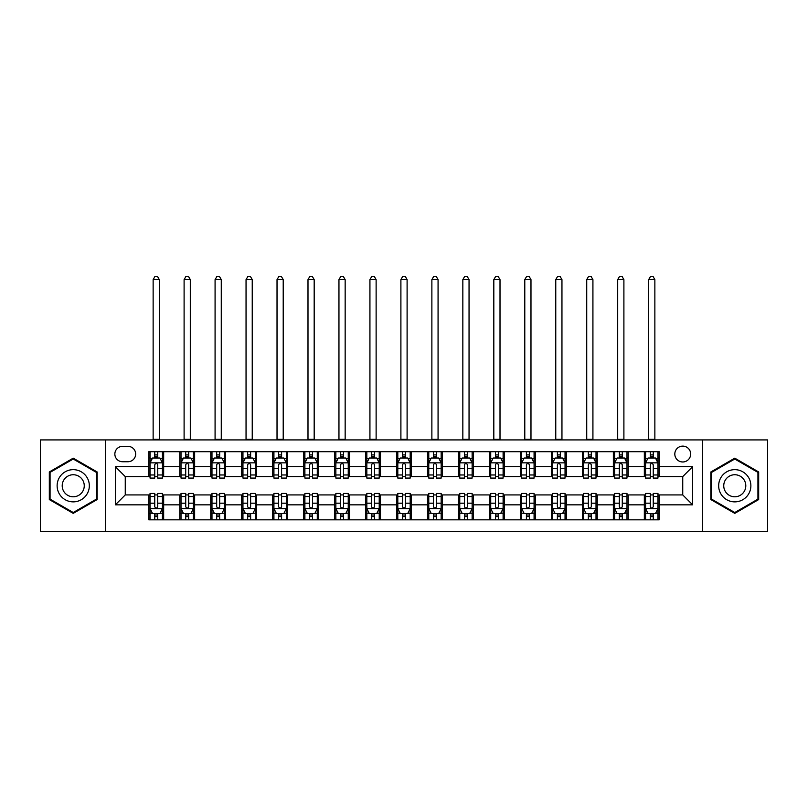 <?xml version="1.0" encoding="UTF-8"?>
<svg xmlns="http://www.w3.org/2000/svg" width="808" height="808" viewBox="0 0 808 808"><rect width="100%" height="100%" fill="white"/><g stroke="black" fill="none" stroke-linecap="round" stroke-linejoin="round"><path stroke-width="1.21" d="M682.74 446.117A7.928 7.928 0 0 0 674.811 454.046A7.928 7.928 0 0 0 682.74 461.974A7.928 7.928 0 0 0 690.668 454.046A7.928 7.928 0 0 0 682.74 446.117M702.556 531.603L767.6 531.603L767.6 439.926L702.556 439.926L702.556 531.603L105.444 531.603L105.444 439.926L40.4 439.926L40.4 531.603L105.444 531.603M122.533 461.732L127.987 461.732A7.676 7.676 0 0 0 135.663 454.046A7.676 7.676 0 0 0 127.987 446.37L122.533 446.37A7.676 7.676 0 0 0 114.857 454.046A7.676 7.676 0 0 0 122.533 461.732M702.556 439.926L105.444 439.926M148.803 504.838L115.352 504.838L115.352 466.681L148.803 466.681L148.803 476.599L125.26 476.599L125.26 494.93L148.803 494.93L148.803 519.827L659.197 519.827L659.197 494.93L682.74 494.93L682.74 476.599L659.197 476.599L659.197 466.681L692.648 466.681L692.648 504.838L659.197 504.838M659.197 466.681L659.197 451.692L148.803 451.692L148.803 466.681M644.34 451.692L644.34 476.599L645.572 476.599M650.278 476.599L653.258 476.599M657.965 476.599L659.197 476.599M644.34 476.599L626.988 476.599M613.363 451.692L613.363 476.599L614.605 476.599M619.312 476.599L622.281 476.599M613.363 476.599L596.021 476.599M582.396 451.692L582.396 476.599L583.629 476.599M588.335 476.599L591.315 476.599M582.396 476.599L565.045 476.599M551.42 451.692L551.42 476.599L552.662 476.599M557.369 476.599L560.338 476.599M551.42 476.599L534.078 476.599M520.453 451.692L520.453 476.599L521.685 476.599M526.402 476.599L529.371 476.599M520.453 476.599L503.111 476.599M489.476 451.692L489.476 476.599L490.719 476.599M495.425 476.599L498.405 476.599M489.476 476.599L472.135 476.599M458.51 451.692L458.51 476.599L459.752 476.599M464.459 476.599L467.428 476.599M458.51 476.599L441.168 476.599M427.533 451.692L427.533 476.599L428.775 476.599M433.482 476.599L436.461 476.599M427.533 476.599L410.191 476.599M396.566 451.692L396.566 476.599L397.809 476.599M402.515 476.599L405.485 476.599M396.566 476.599L379.225 476.599M365.6 451.692L365.6 476.599L366.832 476.599M371.539 476.599L374.518 476.599M365.6 476.599L348.248 476.599M334.623 451.692L334.623 476.599L335.865 476.599M340.572 476.599L343.541 476.599M334.623 476.599L317.281 476.599M303.656 451.692L303.656 476.599L304.889 476.599M309.595 476.599L312.575 476.599M303.656 476.599L286.315 476.599M272.68 451.692L272.68 476.599L273.922 476.599M278.629 476.599L281.598 476.599M272.68 476.599L255.338 476.599M241.713 451.692L241.713 476.599L242.956 476.599M247.662 476.599L250.632 476.599M241.713 476.599L224.371 476.599M210.737 451.692L210.737 476.599L211.979 476.599M216.685 476.599L219.665 476.599M210.737 476.599L193.395 476.599M179.77 451.692L179.77 476.599L181.012 476.599M185.719 476.599L188.688 476.599M179.77 476.599L162.428 476.599M148.803 476.599L150.036 476.599M154.742 476.599L157.722 476.599M148.803 494.93L150.036 494.93M154.742 494.93L157.722 494.93M162.428 494.93L163.66 494.93L163.66 519.827M181.012 494.93L163.66 494.93M185.719 494.93L188.688 494.93M193.395 494.93L194.637 494.93L194.637 519.827M211.979 494.93L194.637 494.93M216.685 494.93L219.665 494.93M224.371 494.93L225.604 494.93L225.604 519.827M242.956 494.93L225.604 494.93M247.662 494.93L250.632 494.93M255.338 494.93L256.58 494.93L256.58 519.827M273.922 494.93L256.58 494.93M278.629 494.93L281.598 494.93M286.315 494.93L287.547 494.93L287.547 519.827M304.889 494.93L287.547 494.93M309.595 494.93L312.575 494.93M317.281 494.93L318.524 494.93L318.524 519.827M335.865 494.93L318.524 494.93M340.572 494.93L343.541 494.93M348.248 494.93L349.49 494.93L349.49 519.827M366.832 494.93L349.49 494.93M371.539 494.93L374.518 494.93M379.225 494.93L380.467 494.93L380.467 519.827M397.809 494.93L380.467 494.93M402.515 494.93L405.485 494.93M410.191 494.93L411.434 494.93L411.434 519.827M428.775 494.93L411.434 494.93M433.482 494.93L436.461 494.93M441.168 494.93L442.4 494.93L442.4 519.827M459.752 494.93L442.4 494.93M464.459 494.93L467.428 494.93M472.135 494.93L473.377 494.93L473.377 519.827M490.719 494.93L473.377 494.93M495.425 494.93L498.405 494.93M503.111 494.93L504.344 494.93L504.344 519.827M521.685 494.93L504.344 494.93M526.402 494.93L529.371 494.93M534.078 494.93L535.32 494.93L535.32 519.827M552.662 494.93L535.32 494.93M557.369 494.93L560.338 494.93M565.045 494.93L566.287 494.93L566.287 519.827M583.629 494.93L566.287 494.93M588.335 494.93L591.315 494.93M596.021 494.93L597.264 494.93L597.264 519.827M614.605 494.93L597.264 494.93M619.312 494.93L622.281 494.93M626.988 494.93L628.23 494.93L628.23 519.827M645.572 494.93L628.23 494.93M650.278 494.93L653.258 494.93M657.965 494.93L659.197 494.93M163.66 451.692L163.66 476.599M148.803 457.894L150.036 457.894M154.742 457.894L157.722 457.894M162.428 457.894L163.66 457.894M148.803 513.635L150.036 513.635M154.742 513.635L157.722 513.635M162.428 513.635L163.66 513.635M179.77 494.93L179.77 519.827M194.637 451.692L194.637 476.599M179.77 457.894L181.012 457.894M185.719 457.894L188.688 457.894M193.395 457.894L194.637 457.894M179.77 513.635L181.012 513.635M185.719 513.635L188.688 513.635M193.395 513.635L194.637 513.635M210.737 494.93L210.737 519.827M210.737 513.635L211.979 513.635M216.685 513.635L219.665 513.635M224.371 513.635L225.604 513.635M225.604 451.692L225.604 476.599M210.737 457.894L211.979 457.894M216.685 457.894L219.665 457.894M224.371 457.894L225.604 457.894M241.713 494.93L241.713 519.827M241.713 513.635L242.956 513.635M247.662 513.635L250.632 513.635M255.338 513.635L256.58 513.635M256.58 451.692L256.58 476.599M241.713 457.894L242.956 457.894M247.662 457.894L250.632 457.894M255.338 457.894L256.58 457.894M272.68 494.93L272.68 519.827M272.68 513.635L273.922 513.635M278.629 513.635L281.598 513.635M286.315 513.635L287.547 513.635M287.547 451.692L287.547 476.599M272.68 457.894L273.922 457.894M278.629 457.894L281.598 457.894M286.315 457.894L287.547 457.894M303.656 494.93L303.656 519.827M303.656 513.635L304.889 513.635M309.595 513.635L312.575 513.635M317.281 513.635L318.524 513.635M318.524 451.692L318.524 476.599M303.656 457.894L304.889 457.894M309.595 457.894L312.575 457.894M317.281 457.894L318.524 457.894M334.623 494.93L334.623 519.827M334.623 513.635L335.865 513.635M340.572 513.635L343.541 513.635M348.248 513.635L349.49 513.635M349.49 451.692L349.49 476.599M334.623 457.894L335.865 457.894M340.572 457.894L343.541 457.894M348.248 457.894L349.49 457.894M365.6 494.93L365.6 519.827M365.6 513.635L366.832 513.635M371.539 513.635L374.518 513.635M379.225 513.635L380.467 513.635M380.467 451.692L380.467 476.599M365.6 457.894L366.832 457.894M371.539 457.894L374.518 457.894M379.225 457.894L380.467 457.894M396.566 494.93L396.566 519.827M396.566 513.635L397.809 513.635M402.515 513.635L405.485 513.635M410.191 513.635L411.434 513.635M411.434 451.692L411.434 476.599M396.566 457.894L397.809 457.894M402.515 457.894L405.485 457.894M410.191 457.894L411.434 457.894M427.533 494.93L427.533 519.827M427.533 513.635L428.775 513.635M433.482 513.635L436.461 513.635M441.168 513.635L442.4 513.635M442.4 451.692L442.4 476.599M427.533 457.894L428.775 457.894M433.482 457.894L436.461 457.894M441.168 457.894L442.4 457.894M458.51 494.93L458.51 519.827M458.51 513.635L459.752 513.635M464.459 513.635L467.428 513.635M472.135 513.635L473.377 513.635M473.377 451.692L473.377 476.599M458.51 457.894L459.752 457.894M464.459 457.894L467.428 457.894M472.135 457.894L473.377 457.894M489.476 494.93L489.476 519.827M489.476 513.635L490.719 513.635M495.425 513.635L498.405 513.635M503.111 513.635L504.344 513.635M504.344 451.692L504.344 476.599M489.476 457.894L490.719 457.894M495.425 457.894L498.405 457.894M503.111 457.894L504.344 457.894M520.453 494.93L520.453 519.827M520.453 513.635L521.685 513.635M526.402 513.635L529.371 513.635M534.078 513.635L535.32 513.635M535.32 451.692L535.32 476.599M520.453 457.894L521.685 457.894M526.402 457.894L529.371 457.894M534.078 457.894L535.32 457.894M551.42 494.93L551.42 519.827M551.42 513.635L552.662 513.635M557.369 513.635L560.338 513.635M565.045 513.635L566.287 513.635M566.287 451.692L566.287 476.599M551.42 457.894L552.662 457.894M557.369 457.894L560.338 457.894M565.045 457.894L566.287 457.894M582.396 494.93L582.396 519.827M582.396 513.635L583.629 513.635M588.335 513.635L591.315 513.635M596.021 513.635L597.264 513.635M597.264 451.692L597.264 476.599M582.396 457.894L583.629 457.894M588.335 457.894L591.315 457.894M596.021 457.894L597.264 457.894M613.363 494.93L613.363 519.827M613.363 513.635L614.605 513.635M619.312 513.635L622.281 513.635M626.988 513.635L628.23 513.635M628.23 451.692L628.23 476.599M613.363 457.894L614.605 457.894M619.312 457.894L622.281 457.894M626.988 457.894L628.23 457.894M644.34 494.93L644.34 519.827M644.34 513.635L645.572 513.635M650.278 513.635L653.258 513.635M657.965 513.635L659.197 513.635M644.34 457.894L645.572 457.894M650.278 457.894L653.258 457.894M657.965 457.894L659.197 457.894M125.26 476.599L115.352 466.681M125.26 494.93L115.352 504.838M692.648 466.681L682.74 476.599M692.648 504.838L682.74 494.93M73.225 513.373L97.142 499.566L97.142 471.963L73.225 458.156L49.318 471.963L49.318 499.566L73.225 513.373M758.682 471.963L734.775 458.156L710.858 471.963L710.858 499.566L734.775 513.373L758.682 499.566L758.682 471.963M157.722 454.914L154.742 454.914M162.428 474.973L157.722 474.973L157.722 478.084L162.428 478.084L162.428 462.974L159.944 458.015L152.52 458.015L150.036 462.974L150.036 478.084L154.742 478.084L154.742 474.973L150.036 474.973M150.036 462.974L150.036 451.692M162.428 462.974L162.428 451.692M154.742 458.015L154.742 451.692M157.722 451.692L157.722 458.015M157.722 474.973L157.722 464.822C156.732 462.913 155.742 462.913 154.742 464.822L154.742 474.973M153.136 439.926L153.136 279.619L159.328 279.619L157.469 276.397L154.995 276.397L153.136 279.619M159.328 439.926L159.328 279.619M154.742 516.615L157.722 516.615M150.036 496.546L154.742 496.546L154.742 493.446L150.036 493.446L150.036 508.555L152.52 513.514L159.944 513.514L162.428 508.555L162.428 493.446L157.722 493.446L157.722 496.546L162.428 496.546M162.428 508.555L162.428 519.827M150.036 508.555L150.036 519.827M157.722 513.514L157.722 519.827M154.742 519.827L154.742 513.514M154.742 496.546L154.742 506.697C155.732 508.606 156.722 508.606 157.722 506.697L157.722 496.546M188.688 454.914L185.719 454.914M193.395 474.973L188.688 474.973L188.688 478.084L193.395 478.084L193.395 462.974L190.92 458.015L183.487 458.015L181.012 462.974L181.012 478.084L185.719 478.084L185.719 474.973L181.012 474.973M181.012 462.974L181.012 451.692M193.395 462.974L193.395 451.692M185.719 458.015L185.719 451.692M188.688 451.692L188.688 458.015M188.688 474.973L188.688 464.822C187.698 462.913 186.709 462.913 185.719 464.822L185.719 474.973M184.103 439.926L184.103 279.619L190.304 279.619L188.446 276.397L185.961 276.397L184.103 279.619M190.304 439.926L190.304 279.619M219.665 454.914L216.685 454.914M224.371 474.973L219.665 474.973L219.665 478.084L224.371 478.084L224.371 462.974L221.887 458.015L214.453 458.015L211.979 462.974L211.979 478.084L216.685 478.084L216.685 474.973L211.979 474.973M211.979 462.974L211.979 451.692M224.371 462.974L224.371 451.692M216.685 458.015L216.685 451.692M219.665 451.692L219.665 458.015M219.665 474.973L219.665 464.822C218.675 462.913 217.675 462.913 216.685 464.822L216.685 474.973M215.079 439.926L215.079 279.619L221.271 279.619L219.412 276.397L216.938 276.397L215.079 279.619M221.271 439.926L221.271 279.619M250.632 454.914L247.662 454.914M255.338 474.973L250.632 474.973L250.632 478.084L255.338 478.084L255.338 462.974L252.864 458.015L245.43 458.015L242.956 462.974L242.956 478.084L247.662 478.084L247.662 474.973L242.956 474.973M242.956 462.974L242.956 451.692M255.338 462.974L255.338 451.692M247.662 458.015L247.662 451.692M250.632 451.692L250.632 458.015M250.632 474.973L250.632 464.822C249.642 462.913 248.652 462.913 247.662 464.822L247.662 474.973M246.046 439.926L246.046 279.619L252.237 279.619L250.379 276.397L247.904 276.397L246.046 279.619M252.237 439.926L252.237 279.619M185.719 516.615L188.688 516.615M181.012 496.546L185.719 496.546L185.719 493.446L181.012 493.446L181.012 508.555L183.487 513.514L190.92 513.514L193.395 508.555L193.395 493.446L188.688 493.446L188.688 496.546L193.395 496.546M193.395 508.555L193.395 519.827M181.012 508.555L181.012 519.827M188.688 513.514L188.688 519.827M185.719 519.827L185.719 513.514M185.719 496.546L185.719 506.697C186.709 508.606 187.698 508.606 188.688 506.697L188.688 496.546M216.685 516.615L219.665 516.615M211.979 496.546L216.685 496.546L216.685 493.446L211.979 493.446L211.979 508.555L214.453 513.514L221.887 513.514L224.371 508.555L224.371 493.446L219.665 493.446L219.665 496.546L224.371 496.546M224.371 508.555L224.371 519.827M211.979 508.555L211.979 519.827M219.665 513.514L219.665 519.827M216.685 519.827L216.685 513.514M216.685 496.546L216.685 506.697C217.675 508.606 218.665 508.606 219.665 506.697L219.665 496.546M247.662 516.615L250.632 516.615M242.956 496.546L247.662 496.546L247.662 493.446L242.956 493.446L242.956 508.555L245.43 513.514L252.864 513.514L255.338 508.555L255.338 493.446L250.632 493.446L250.632 496.546L255.338 496.546M255.338 508.555L255.338 519.827M242.956 508.555L242.956 519.827M250.632 513.514L250.632 519.827M247.662 519.827L247.662 513.514M247.662 496.546L247.662 506.697C248.652 508.606 249.642 508.606 250.632 506.697L250.632 496.546M281.598 454.914L278.629 454.914M286.315 474.973L281.598 474.973L281.598 478.084L286.315 478.084L286.315 462.974L283.83 458.015L276.397 458.015L273.922 462.974L273.922 478.084L278.629 478.084L278.629 474.973L273.922 474.973M273.922 462.974L273.922 451.692M286.315 462.974L286.315 451.692M278.629 458.015L278.629 451.692M281.598 451.692L281.598 458.015M281.598 474.973L281.598 464.822C280.608 462.913 279.619 462.913 278.629 464.822L278.629 474.973M277.023 439.926L277.023 279.619L283.214 279.619L281.356 276.397L278.881 276.397L277.023 279.619M283.214 439.926L283.214 279.619M278.629 516.615L281.598 516.615M273.922 496.546L278.629 496.546L278.629 493.446L273.922 493.446L273.922 508.555L276.397 513.514L283.83 513.514L286.315 508.555L286.315 493.446L281.598 493.446L281.598 496.546L286.315 496.546M286.315 508.555L286.315 519.827M273.922 508.555L273.922 519.827M281.598 513.514L281.598 519.827M278.629 519.827L278.629 513.514M278.629 496.546L278.629 506.697C279.619 508.606 280.608 508.606 281.598 506.697L281.598 496.546M87.173 477.71A16.11 16.11 0 0 0 65.175 471.811A16.11 16.11 0 0 0 59.287 493.819A16.11 16.11 0 0 0 81.285 499.708A16.11 16.11 0 0 0 87.173 477.71M82.78 480.255A11.029 11.029 0 0 0 67.721 476.215A11.029 11.029 0 0 0 63.68 491.274A11.029 11.029 0 0 0 78.74 495.314A11.029 11.029 0 0 0 82.78 480.255M73.225 512.514L50.066 499.142L50.066 472.387L73.225 459.015L96.394 472.387L96.394 499.142L73.225 512.514M734.775 501.869A16.11 16.11 0 0 0 750.874 485.76A16.11 16.11 0 0 0 734.775 469.66A16.11 16.11 0 0 0 718.665 485.76A16.11 16.11 0 0 0 734.775 501.869M734.775 496.789A11.029 11.029 0 0 0 745.794 485.76A11.029 11.029 0 0 0 734.775 474.74A11.029 11.029 0 0 0 723.746 485.76A11.029 11.029 0 0 0 734.775 496.789M711.606 472.387L734.775 459.015L757.934 472.387L757.934 499.142L734.775 512.514L711.606 499.142L711.606 472.387M312.575 454.914L309.595 454.914M317.281 474.973L312.575 474.973L312.575 478.084L317.281 478.084L317.281 462.974L314.807 458.015L307.373 458.015L304.889 462.974L304.889 478.084L309.595 478.084L309.595 474.973L304.889 474.973M304.889 462.974L304.889 451.692M317.281 462.974L317.281 451.692M309.595 458.015L309.595 451.692M312.575 451.692L312.575 458.015M312.575 474.973L312.575 464.822C311.585 462.913 310.595 462.913 309.595 464.822L309.595 474.973M307.989 439.926L307.989 279.619L314.181 279.619L312.322 276.397L309.848 276.397L307.989 279.619M314.181 439.926L314.181 279.619M343.541 454.914L340.572 454.914M348.248 474.973L343.541 474.973L343.541 478.084L348.248 478.084L348.248 462.974L345.774 458.015L338.34 458.015L335.865 462.974L335.865 478.084L340.572 478.084L340.572 474.973L335.865 474.973M335.865 462.974L335.865 451.692M348.248 462.974L348.248 451.692M340.572 458.015L340.572 451.692M343.541 451.692L343.541 458.015M343.541 474.973L343.541 464.822C342.552 462.913 341.562 462.913 340.572 464.822L340.572 474.973M338.956 439.926L338.956 279.619L345.157 279.619L343.299 276.397L340.814 276.397L338.956 279.619M345.157 439.926L345.157 279.619M374.518 454.914L371.539 454.914M379.225 474.973L374.518 474.973L374.518 478.084L379.225 478.084L379.225 462.974L376.75 458.015L369.317 458.015L366.832 462.974L366.832 478.084L371.539 478.084L371.539 474.973L366.832 474.973M366.832 462.974L366.832 451.692M379.225 462.974L379.225 451.692M371.539 458.015L371.539 451.692M374.518 451.692L374.518 458.015M374.518 474.973L374.518 464.822C373.528 462.913 372.538 462.913 371.539 464.822L371.539 474.973M369.933 439.926L369.933 279.619L376.124 279.619L374.266 276.397L371.791 276.397L369.933 279.619M376.124 439.926L376.124 279.619M405.485 454.914L402.515 454.914M410.191 474.973L405.485 474.973L405.485 478.084L410.191 478.084L410.191 462.974L407.717 458.015L400.283 458.015L397.809 462.974L397.809 478.084L402.515 478.084L402.515 474.973L397.809 474.973M397.809 462.974L397.809 451.692M410.191 462.974L410.191 451.692M402.515 458.015L402.515 451.692M405.485 451.692L405.485 458.015M405.485 474.973L405.485 464.822C404.495 462.913 403.505 462.913 402.515 464.822L402.515 474.973M400.899 439.926L400.899 279.619L407.101 279.619L405.242 276.397L402.758 276.397L400.899 279.619M407.101 439.926L407.101 279.619M436.461 454.914L433.482 454.914M441.168 474.973L436.461 474.973L436.461 478.084L441.168 478.084L441.168 462.974L438.683 458.015L431.25 458.015L428.775 462.974L428.775 478.084L433.482 478.084L433.482 474.973L428.775 474.973M428.775 462.974L428.775 451.692M441.168 462.974L441.168 451.692M433.482 458.015L433.482 451.692M436.461 451.692L436.461 458.015M436.461 474.973L436.461 464.822C435.472 462.913 434.482 462.913 433.482 464.822L433.482 474.973M431.876 439.926L431.876 279.619L438.067 279.619L436.209 276.397L433.734 276.397L431.876 279.619M438.067 439.926L438.067 279.619M309.595 516.615L312.575 516.615M304.889 496.546L309.595 496.546L309.595 493.446L304.889 493.446L304.889 508.555L307.373 513.514L314.807 513.514L317.281 508.555L317.281 493.446L312.575 493.446L312.575 496.546L317.281 496.546M317.281 508.555L317.281 519.827M304.889 508.555L304.889 519.827M312.575 513.514L312.575 519.827M309.595 519.827L309.595 513.514M309.595 496.546L309.595 506.697C310.585 508.606 311.585 508.606 312.575 506.697L312.575 496.546M340.572 516.615L343.541 516.615M335.865 496.546L340.572 496.546L340.572 493.446L335.865 493.446L335.865 508.555L338.34 513.514L345.774 513.514L348.248 508.555L348.248 493.446L343.541 493.446L343.541 496.546L348.248 496.546M348.248 508.555L348.248 519.827M335.865 508.555L335.865 519.827M343.541 513.514L343.541 519.827M340.572 519.827L340.572 513.514M340.572 496.546L340.572 506.697C341.562 508.606 342.552 508.606 343.541 506.697L343.541 496.546M371.539 516.615L374.518 516.615M366.832 496.546L371.539 496.546L371.539 493.446L366.832 493.446L366.832 508.555L369.317 513.514L376.75 513.514L379.225 508.555L379.225 493.446L374.518 493.446L374.518 496.546L379.225 496.546M379.225 508.555L379.225 519.827M366.832 508.555L366.832 519.827M374.518 513.514L374.518 519.827M371.539 519.827L371.539 513.514M371.539 496.546L371.539 506.697C372.528 508.606 373.518 508.606 374.518 506.697L374.518 496.546M402.515 516.615L405.485 516.615M397.809 496.546L402.515 496.546L402.515 493.446L397.809 493.446L397.809 508.555L400.283 513.514L407.717 513.514L410.191 508.555L410.191 493.446L405.485 493.446L405.485 496.546L410.191 496.546M410.191 508.555L410.191 519.827M397.809 508.555L397.809 519.827M405.485 513.514L405.485 519.827M402.515 519.827L402.515 513.514M402.515 496.546L402.515 506.697C403.505 508.606 404.495 508.606 405.485 506.697L405.485 496.546M433.482 516.615L436.461 516.615M428.775 496.546L433.482 496.546L433.482 493.446L428.775 493.446L428.775 508.555L431.25 513.514L438.683 513.514L441.168 508.555L441.168 493.446L436.461 493.446L436.461 496.546L441.168 496.546M441.168 508.555L441.168 519.827M428.775 508.555L428.775 519.827M436.461 513.514L436.461 519.827M433.482 519.827L433.482 513.514M433.482 496.546L433.482 506.697C434.472 508.606 435.462 508.606 436.461 506.697L436.461 496.546M467.428 454.914L464.459 454.914M472.135 474.973L467.428 474.973L467.428 478.084L472.135 478.084L472.135 462.974L469.66 458.015L462.226 458.015L459.752 462.974L459.752 478.084L464.459 478.084L464.459 474.973L459.752 474.973M459.752 462.974L459.752 451.692M472.135 462.974L472.135 451.692M464.459 458.015L464.459 451.692M467.428 451.692L467.428 458.015M467.428 474.973L467.428 464.822C466.438 462.913 465.448 462.913 464.459 464.822L464.459 474.973M462.843 439.926L462.843 279.619L469.044 279.619L467.186 276.397L464.701 276.397L462.843 279.619M469.044 439.926L469.044 279.619M464.459 516.615L467.428 516.615M459.752 496.546L464.459 496.546L464.459 493.446L459.752 493.446L459.752 508.555L462.226 513.514L469.66 513.514L472.135 508.555L472.135 493.446L467.428 493.446L467.428 496.546L472.135 496.546M472.135 508.555L472.135 519.827M459.752 508.555L459.752 519.827M467.428 513.514L467.428 519.827M464.459 519.827L464.459 513.514M464.459 496.546L464.459 506.697C465.448 508.606 466.438 508.606 467.428 506.697L467.428 496.546M498.405 454.914L495.425 454.914M503.111 474.973L498.405 474.973L498.405 478.084L503.111 478.084L503.111 462.974L500.627 458.015L493.193 458.015L490.719 462.974L490.719 478.084L495.425 478.084L495.425 474.973L490.719 474.973M490.719 462.974L490.719 451.692M503.111 462.974L503.111 451.692M495.425 458.015L495.425 451.692M498.405 451.692L498.405 458.015M498.405 474.973L498.405 464.822C497.415 462.913 496.415 462.913 495.425 464.822L495.425 474.973M493.819 439.926L493.819 279.619L500.011 279.619L498.152 276.397L495.678 276.397L493.819 279.619M500.011 439.926L500.011 279.619M495.425 516.615L498.405 516.615M490.719 496.546L495.425 496.546L495.425 493.446L490.719 493.446L490.719 508.555L493.193 513.514L500.627 513.514L503.111 508.555L503.111 493.446L498.405 493.446L498.405 496.546L503.111 496.546M503.111 508.555L503.111 519.827M490.719 508.555L490.719 519.827M498.405 513.514L498.405 519.827M495.425 519.827L495.425 513.514M495.425 496.546L495.425 506.697C496.415 508.606 497.405 508.606 498.405 506.697L498.405 496.546M529.371 454.914L526.402 454.914M534.078 474.973L529.371 474.973L529.371 478.084L534.078 478.084L534.078 462.974L531.603 458.015L524.17 458.015L521.685 462.974L521.685 478.084L526.402 478.084L526.402 474.973L521.685 474.973M521.685 462.974L521.685 451.692M534.078 462.974L534.078 451.692M526.402 458.015L526.402 451.692M529.371 451.692L529.371 458.015M529.371 474.973L529.371 464.822C528.381 462.913 527.392 462.913 526.402 464.822L526.402 474.973M524.786 439.926L524.786 279.619L530.977 279.619L529.119 276.397L526.644 276.397L524.786 279.619M530.977 439.926L530.977 279.619M526.402 516.615L529.371 516.615M521.685 496.546L526.402 496.546L526.402 493.446L521.685 493.446L521.685 508.555L524.17 513.514L531.603 513.514L534.078 508.555L534.078 493.446L529.371 493.446L529.371 496.546L534.078 496.546M534.078 508.555L534.078 519.827M521.685 508.555L521.685 519.827M529.371 513.514L529.371 519.827M526.402 519.827L526.402 513.514M526.402 496.546L526.402 506.697C527.392 508.606 528.381 508.606 529.371 506.697L529.371 496.546M560.338 454.914L557.369 454.914M565.045 474.973L560.338 474.973L560.338 478.084L565.045 478.084L565.045 462.974L562.57 458.015L555.136 458.015L552.662 462.974L552.662 478.084L557.369 478.084L557.369 474.973L552.662 474.973M552.662 462.974L552.662 451.692M565.045 462.974L565.045 451.692M557.369 458.015L557.369 451.692M560.338 451.692L560.338 458.015M560.338 474.973L560.338 464.822C559.348 462.913 558.358 462.913 557.369 464.822L557.369 474.973M555.763 439.926L555.763 279.619L561.954 279.619L560.096 276.397L557.621 276.397L555.763 279.619M561.954 439.926L561.954 279.619M557.369 516.615L560.338 516.615M552.662 496.546L557.369 496.546L557.369 493.446L552.662 493.446L552.662 508.555L555.136 513.514L562.57 513.514L565.045 508.555L565.045 493.446L560.338 493.446L560.338 496.546L565.045 496.546M565.045 508.555L565.045 519.827M552.662 508.555L552.662 519.827M560.338 513.514L560.338 519.827M557.369 519.827L557.369 513.514M557.369 496.546L557.369 506.697C558.358 508.606 559.348 508.606 560.338 506.697L560.338 496.546M591.315 454.914L588.335 454.914M596.021 474.973L591.315 474.973L591.315 478.084L596.021 478.084L596.021 462.974L593.547 458.015L586.113 458.015L583.629 462.974L583.629 478.084L588.335 478.084L588.335 474.973L583.629 474.973M583.629 462.974L583.629 451.692M596.021 462.974L596.021 451.692M588.335 458.015L588.335 451.692M591.315 451.692L591.315 458.015M591.315 474.973L591.315 464.822C590.325 462.913 589.335 462.913 588.335 464.822L588.335 474.973M586.729 439.926L586.729 279.619L592.92 279.619L591.062 276.397L588.588 276.397L586.729 279.619M592.92 439.926L592.92 279.619M588.335 516.615L591.315 516.615M583.629 496.546L588.335 496.546L588.335 493.446L583.629 493.446L583.629 508.555L586.113 513.514L593.547 513.514L596.021 508.555L596.021 493.446L591.315 493.446L591.315 496.546L596.021 496.546M596.021 508.555L596.021 519.827M583.629 508.555L583.629 519.827M591.315 513.514L591.315 519.827M588.335 519.827L588.335 513.514M588.335 496.546L588.335 506.697C589.325 508.606 590.325 508.606 591.315 506.697L591.315 496.546M622.281 454.914L619.312 454.914M626.988 474.973L622.281 474.973L622.281 478.084L626.988 478.084L626.988 462.974L624.513 458.015L617.08 458.015L614.605 462.974L614.605 478.084L619.312 478.084L619.312 474.973L614.605 474.973M614.605 462.974L614.605 451.692M626.988 462.974L626.988 451.692M619.312 458.015L619.312 451.692M622.281 451.692L622.281 458.015M622.281 474.973L622.281 464.822C621.291 462.913 620.302 462.913 619.312 464.822L619.312 474.973M617.696 439.926L617.696 279.619L623.897 279.619L622.039 276.397L619.554 276.397L617.696 279.619M623.897 439.926L623.897 279.619M619.312 516.615L622.281 516.615M614.605 496.546L619.312 496.546L619.312 493.446L614.605 493.446L614.605 508.555L617.08 513.514L624.513 513.514L626.988 508.555L626.988 493.446L622.281 493.446L622.281 496.546L626.988 496.546M626.988 508.555L626.988 519.827M614.605 508.555L614.605 519.827M622.281 513.514L622.281 519.827M619.312 519.827L619.312 513.514M619.312 496.546L619.312 506.697C620.302 508.606 621.291 508.606 622.281 506.697L622.281 496.546M653.258 454.914L650.278 454.914M657.965 474.973L653.258 474.973L653.258 478.084L657.965 478.084L657.965 462.974L655.48 458.015L648.056 458.015L645.572 462.974L645.572 478.084L650.278 478.084L650.278 474.973L645.572 474.973M645.572 462.974L645.572 451.692M657.965 462.974L657.965 451.692M650.278 458.015L650.278 451.692M653.258 451.692L653.258 458.015M653.258 474.973L653.258 464.822C652.268 462.913 651.278 462.913 650.278 464.822L650.278 474.973M648.673 439.926L648.673 279.619L654.864 279.619L653.005 276.397L650.531 276.397L648.673 279.619M654.864 439.926L654.864 279.619M650.278 516.615L653.258 516.615M645.572 496.546L650.278 496.546L650.278 493.446L645.572 493.446L645.572 508.555L648.056 513.514L655.48 513.514L657.965 508.555L657.965 493.446L653.258 493.446L653.258 496.546L657.965 496.546M657.965 508.555L657.965 519.827M645.572 508.555L645.572 519.827M653.258 513.514L653.258 519.827M650.278 519.827L650.278 513.514M650.278 496.546L650.278 506.697C651.268 508.606 652.258 508.606 653.258 506.697L653.258 496.546M179.77 504.838L163.66 504.838M179.77 466.681L163.66 466.681M210.737 466.681L194.637 466.681M210.737 504.838L194.637 504.838M241.713 466.681L225.604 466.681M241.713 504.838L225.604 504.838M272.68 466.681L256.58 466.681M272.68 504.838L256.58 504.838M303.656 466.681L287.547 466.681M303.656 504.838L287.547 504.838M334.623 466.681L318.524 466.681M334.623 504.838L318.524 504.838M365.6 466.681L349.49 466.681M365.6 504.838L349.49 504.838M396.566 466.681L380.467 466.681M396.566 504.838L380.467 504.838M427.533 466.681L411.434 466.681M427.533 504.838L411.434 504.838M458.51 466.681L442.4 466.681M458.51 504.838L442.4 504.838M489.476 466.681L473.377 466.681M489.476 504.838L473.377 504.838M520.453 466.681L504.344 466.681M520.453 504.838L504.344 504.838M551.42 466.681L535.32 466.681M551.42 504.838L535.32 504.838M582.396 466.681L566.287 466.681M582.396 504.838L566.287 504.838M613.363 466.681L597.264 466.681M613.363 504.838L597.264 504.838M644.34 466.681L628.23 466.681M644.34 504.838L628.23 504.838M162.368 462.843L150.096 462.843M150.036 458.308L152.369 458.308M160.095 458.308L162.428 458.308M154.742 468.337L150.036 468.337M162.428 468.337L157.722 468.337M157.722 456.49L154.742 456.49M153.136 439.31L159.328 439.31M150.096 508.686L162.368 508.686M162.428 513.211L160.095 513.211M152.369 513.211L150.036 513.211M157.722 503.192L162.428 503.192M150.036 503.192L154.742 503.192M154.742 515.029L157.722 515.029M193.334 462.843L181.073 462.843M181.012 458.308L183.335 458.308M191.072 458.308L193.395 458.308M185.719 468.337L181.012 468.337M193.395 468.337L188.688 468.337M188.688 456.49L185.719 456.49M184.103 439.31L190.304 439.31M224.311 462.843L212.039 462.843M211.979 458.308L214.312 458.308M222.038 458.308L224.371 458.308M216.685 468.337L211.979 468.337M224.371 468.337L219.665 468.337M219.665 456.49L216.685 456.49M215.079 439.31L221.271 439.31M255.278 462.843L243.016 462.843M242.956 458.308L245.279 458.308M253.005 458.308L255.338 458.308M247.662 468.337L242.956 468.337M255.338 468.337L250.632 468.337M250.632 456.49L247.662 456.49M246.046 439.31L252.237 439.31M181.073 508.686L193.334 508.686M193.395 513.211L191.072 513.211M183.335 513.211L181.012 513.211M188.688 503.192L193.395 503.192M181.012 503.192L185.719 503.192M185.719 515.029L188.688 515.029M212.039 508.686L224.311 508.686M224.371 513.211L222.038 513.211M214.312 513.211L211.979 513.211M219.665 503.192L224.371 503.192M211.979 503.192L216.685 503.192M216.685 515.029L219.665 515.029M243.016 508.686L255.278 508.686M255.338 513.211L253.005 513.211M245.279 513.211L242.956 513.211M250.632 503.192L255.338 503.192M242.956 503.192L247.662 503.192M247.662 515.029L250.632 515.029M286.244 462.843L273.983 462.843M273.922 458.308L276.255 458.308M283.982 458.308L286.315 458.308M278.629 468.337L273.922 468.337M286.315 468.337L281.598 468.337M281.598 456.49L278.629 456.49M277.023 439.31L283.214 439.31M273.983 508.686L286.244 508.686M286.315 513.211L283.982 513.211M276.255 513.211L273.922 513.211M281.598 503.192L286.315 503.192M273.922 503.192L278.629 503.192M278.629 515.029L281.598 515.029M317.221 462.843L304.959 462.843M304.889 458.308L307.222 458.308M314.948 458.308L317.281 458.308M309.595 468.337L304.889 468.337M317.281 468.337L312.575 468.337M312.575 456.49L309.595 456.49M307.989 439.31L314.181 439.31M348.187 462.843L335.926 462.843M335.865 458.308L338.188 458.308M345.925 458.308L348.248 458.308M340.572 468.337L335.865 468.337M348.248 468.337L343.541 468.337M343.541 456.49L340.572 456.49M338.956 439.31L345.157 439.31M379.164 462.843L366.893 462.843M366.832 458.308L369.165 458.308M376.892 458.308L379.225 458.308M371.539 468.337L366.832 468.337M379.225 468.337L374.518 468.337M374.518 456.49L371.539 456.49M369.933 439.31L376.124 439.31M410.131 462.843L397.869 462.843M397.809 458.308L400.132 458.308M407.868 458.308L410.191 458.308M402.515 468.337L397.809 468.337M410.191 468.337L405.485 468.337M405.485 456.49L402.515 456.49M400.899 439.31L407.101 439.31M441.107 462.843L428.836 462.843M428.775 458.308L431.108 458.308M438.835 458.308L441.168 458.308M433.482 468.337L428.775 468.337M441.168 468.337L436.461 468.337M436.461 456.49L433.482 456.49M431.876 439.31L438.067 439.31M304.959 508.686L317.221 508.686M317.281 513.211L314.948 513.211M307.222 513.211L304.889 513.211M312.575 503.192L317.281 503.192M304.889 503.192L309.595 503.192M309.595 515.029L312.575 515.029M335.926 508.686L348.187 508.686M348.248 513.211L345.925 513.211M338.188 513.211L335.865 513.211M343.541 503.192L348.248 503.192M335.865 503.192L340.572 503.192M340.572 515.029L343.541 515.029M366.893 508.686L379.164 508.686M379.225 513.211L376.892 513.211M369.165 513.211L366.832 513.211M374.518 503.192L379.225 503.192M366.832 503.192L371.539 503.192M371.539 515.029L374.518 515.029M397.869 508.686L410.131 508.686M410.191 513.211L407.868 513.211M400.132 513.211L397.809 513.211M405.485 503.192L410.191 503.192M397.809 503.192L402.515 503.192M402.515 515.029L405.485 515.029M428.836 508.686L441.107 508.686M441.168 513.211L438.835 513.211M431.108 513.211L428.775 513.211M436.461 503.192L441.168 503.192M428.775 503.192L433.482 503.192M433.482 515.029L436.461 515.029M472.074 462.843L459.813 462.843M459.752 458.308L462.075 458.308M469.812 458.308L472.135 458.308M464.459 468.337L459.752 468.337M472.135 468.337L467.428 468.337M467.428 456.49L464.459 456.49M462.843 439.31L469.044 439.31M459.813 508.686L472.074 508.686M472.135 513.211L469.812 513.211M462.075 513.211L459.752 513.211M467.428 503.192L472.135 503.192M459.752 503.192L464.459 503.192M464.459 515.029L467.428 515.029M503.041 462.843L490.779 462.843M490.719 458.308L493.052 458.308M500.778 458.308L503.111 458.308M495.425 468.337L490.719 468.337M503.111 468.337L498.405 468.337M498.405 456.49L495.425 456.49M493.819 439.31L500.011 439.31M490.779 508.686L503.041 508.686M503.111 513.211L500.778 513.211M493.052 513.211L490.719 513.211M498.405 503.192L503.111 503.192M490.719 503.192L495.425 503.192M495.425 515.029L498.405 515.029M534.017 462.843L521.756 462.843M521.685 458.308L524.018 458.308M531.745 458.308L534.078 458.308M526.402 468.337L521.685 468.337M534.078 468.337L529.371 468.337M529.371 456.49L526.402 456.49M524.786 439.31L530.977 439.31M521.756 508.686L534.017 508.686M534.078 513.211L531.745 513.211M524.018 513.211L521.685 513.211M529.371 503.192L534.078 503.192M521.685 503.192L526.402 503.192M526.402 515.029L529.371 515.029M564.984 462.843L552.722 462.843M552.662 458.308L554.995 458.308M562.721 458.308L565.045 458.308M557.369 468.337L552.662 468.337M565.045 468.337L560.338 468.337M560.338 456.49L557.369 456.49M555.763 439.31L561.954 439.31M552.722 508.686L564.984 508.686M565.045 513.211L562.721 513.211M554.995 513.211L552.662 513.211M560.338 503.192L565.045 503.192M552.662 503.192L557.369 503.192M557.369 515.029L560.338 515.029M595.961 462.843L583.689 462.843M583.629 458.308L585.962 458.308M593.688 458.308L596.021 458.308M588.335 468.337L583.629 468.337M596.021 468.337L591.315 468.337M591.315 456.49L588.335 456.49M586.729 439.31L592.92 439.31M583.689 508.686L595.961 508.686M596.021 513.211L593.688 513.211M585.962 513.211L583.629 513.211M591.315 503.192L596.021 503.192M583.629 503.192L588.335 503.192M588.335 515.029L591.315 515.029M626.927 462.843L614.666 462.843M614.605 458.308L616.928 458.308M624.665 458.308L626.988 458.308M619.312 468.337L614.605 468.337M626.988 468.337L622.281 468.337M622.281 456.49L619.312 456.49M617.696 439.31L623.897 439.31M614.666 508.686L626.927 508.686M626.988 513.211L624.665 513.211M616.928 513.211L614.605 513.211M622.281 503.192L626.988 503.192M614.605 503.192L619.312 503.192M619.312 515.029L622.281 515.029M657.904 462.843L645.632 462.843M645.572 458.308L647.905 458.308M655.631 458.308L657.965 458.308M650.278 468.337L645.572 468.337M657.965 468.337L653.258 468.337M653.258 456.49L650.278 456.49M648.673 439.31L654.864 439.31M645.632 508.686L657.904 508.686M657.965 513.211L655.631 513.211M647.905 513.211L645.572 513.211M653.258 503.192L657.965 503.192M645.572 503.192L650.278 503.192M650.278 515.029L653.258 515.029"/></g></svg>
